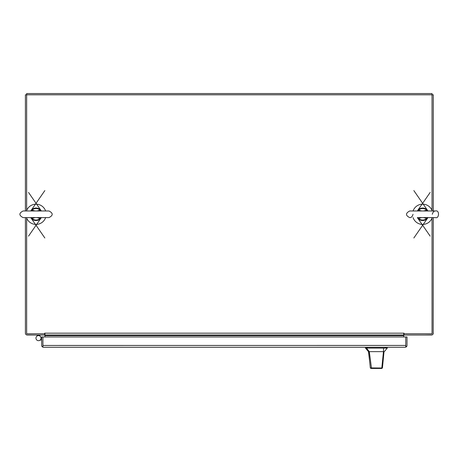 <?xml version="1.0" encoding="UTF-8"?>
<svg xmlns="http://www.w3.org/2000/svg" width="462" height="462" viewBox="0 0 462 462"><rect width="100%" height="100%" fill="white"/><g stroke="black" fill="none" stroke-linecap="round" stroke-linejoin="round"><path stroke-width="0.69" d="M432.034 210.487L432.034 93.549L26.652 93.549L26.652 210.487M424.249 335.025L432.034 334.927M37.37 335.025L26.652 334.927M44.641 333.171L44.941 333.772L26.652 333.772L26.652 218.087M433.287 333.021L433.287 333.171A1.854 1.854 0 0 1 431.433 335.025L404.036 335.025L404.036 333.772L403.736 333.772L432.034 333.772L432.034 218.087M403.736 336.96L403.736 335.025L407.363 335.025M39.622 335.025L44.641 335.025L44.641 333.772M433.287 210.972L433.287 94.797L25.404 94.797L25.404 210.972M403.736 333.171L44.941 333.171L44.941 335.025L403.736 335.025L403.736 333.171L404.036 333.171L403.736 333.772M25.502 333.772L25.404 333.171A1.854 1.854 0 0 0 27.252 335.025L44.941 335.025L44.941 336.96M433.287 217.602L433.189 333.772M25.404 217.602L25.404 333.021M39.27 335.025L40.39 336.463A2.535 2.535 0 0 1 40.679 336.856A2.535 2.535 0 0 0 37.301 335.909A2.535 2.535 0 0 0 36.215 339.247A2.535 2.535 0 0 0 39.507 340.465A2.535 2.535 0 0 1 36.596 336.463L37.717 335.025M405.162 347.28L405.757 346.927L405.763 336.96L407.01 336.96L407.01 345.432A1.854 1.854 0 0 1 406.254 346.927L405.162 347.28L43.52 347.28L42.423 346.927A1.854 1.854 0 0 1 41.667 345.432L41.667 336.96L42.92 336.96L42.92 346.927L43.515 347.28M406.254 346.927L405.763 345.449M42.92 345.449L405.757 345.432L405.757 336.96L42.92 336.96L42.92 346.252L42.423 346.927M41.667 339.686L39.357 340.517A2.529 2.529 0 0 0 40.587 336.729L41.667 338.323M40.899 338.923A2.529 2.529 0 0 1 37.711 340.546A2.529 2.529 0 0 1 36.088 337.364A2.529 2.529 0 0 1 39.276 335.741A2.529 2.529 0 0 1 40.899 338.923A2.529 2.529 0 0 1 37.711 340.546A2.529 2.529 0 0 1 36.088 337.364A2.529 2.529 0 0 1 39.276 335.741A2.529 2.529 0 0 1 40.899 338.923M45.611 210.972A10.129 10.129 0 0 0 26.473 210.972M26.473 217.602A10.129 10.129 0 0 0 45.611 217.602M40.945 217.527L40.05 218.41L40.402 218.774L41.251 217.758L28.523 236.134M44.843 237.988L30.735 217.602A6.254 6.254 0 0 0 41.349 217.602A6.254 6.254 0 0 1 30.735 217.602L31.682 218.774L30.867 217.602M31.139 211.042L32.034 210.164L31.682 209.8L30.862 210.776L44.843 190.587M28.523 192.44L41.349 210.972A6.254 6.254 0 0 0 30.735 210.972A6.254 6.254 0 0 1 41.349 210.972L40.402 209.8L41.216 210.972M35.135 217.602L32.034 218.41L31.416 217.602M31.711 218.618L32.034 218.41A5.752 5.752 0 0 0 40.05 218.41L36.948 217.602M36.948 210.972L40.05 210.164L40.668 210.972M40.373 209.956L40.05 210.164A5.752 5.752 0 0 0 32.034 210.164L35.135 210.972M31.601 217.677L31.139 217.527M31.711 209.956L30.867 210.972M40.483 210.897L40.945 211.042M40.373 218.618L41.216 217.602M427.552 217.527L426.657 218.41L427.003 218.774L427.835 217.787L413.848 237.988M430.162 236.134L417.342 217.602A6.254 6.254 0 0 0 427.951 217.602A6.254 6.254 0 0 1 417.342 217.602L418.289 218.774L417.469 217.602M417.74 211.042L418.636 210.164L418.289 209.8L417.457 210.787L430.162 192.44M413.848 190.587L427.951 210.972A6.254 6.254 0 0 0 417.342 210.972A6.254 6.254 0 0 1 427.951 210.972L427.003 209.8L427.824 210.972M421.742 217.602L418.636 218.41L418.018 217.602M418.318 218.618L418.636 218.41A5.752 5.752 0 0 0 426.657 218.41L423.55 217.602M423.55 210.972L426.657 210.164L427.275 210.972M426.975 209.956L426.657 210.164A5.752 5.752 0 0 0 418.636 210.164L421.742 210.972M418.202 217.677L417.74 217.527M418.318 209.956L417.469 210.972M427.09 210.897L427.552 211.042M426.975 218.618L427.824 217.602M427.003 218.774A6.254 6.254 0 0 1 418.289 218.774A6.254 6.254 0 0 0 427.003 218.774M418.289 209.8A6.254 6.254 0 0 1 427.003 209.8A6.254 6.254 0 0 0 418.289 209.8M432.218 210.972A10.129 10.129 0 0 0 413.074 210.972M413.074 217.602A10.129 10.129 0 0 0 432.218 217.602M42.92 346.032L42.92 343.526M405.757 346.032L405.763 343.526M383.015 361.983L384.014 351.634L382.438 367.908L381.843 368.451L371.916 368.451L371.46 368.029L369.305 351.634L366.464 348.082L365.477 348.082L368.474 351.634L383.46 351.634L381.82 368.006L382.438 367.908M381.618 368.451L370.917 368.451L370.322 367.914L368.624 351.634M379.325 351.634L380.318 351.634M384.014 351.634L383.46 351.634L383.576 348.082L366.464 348.082M384.286 351.634L387.289 348.082L383.576 348.082M370.322 367.914L381.82 368.006L381.294 368.451M370.917 368.451L371.916 368.451M403.736 335.626L44.941 335.626M385.377 348.082L385.377 347.28M367.388 347.28L367.388 348.082M386.157 348.082L386.157 347.28M366.609 348.082L366.609 347.28M39.917 217.602L48.984 217.602C53.263 215.39 53.263 213.184 48.984 210.972L23.1 210.972C18.821 213.184 18.821 215.39 23.1 217.602L48.579 217.602M418.774 217.602L435.591 217.602C439.125 218.959 439.789 209.869 435.591 210.972L409.702 210.972C405.457 213.277 405.457 215.483 409.702 217.602C411.209 217.758 412.318 216.649 413.022 214.287M426.518 217.602L435.585 217.602M432.27 214.287C433.021 211.896 434.13 210.787 435.591 210.972M369.565 360.683L368.48 351.634M387.295 348.082L387.295 347.28M365.471 348.082L365.471 347.28"/></g></svg>
